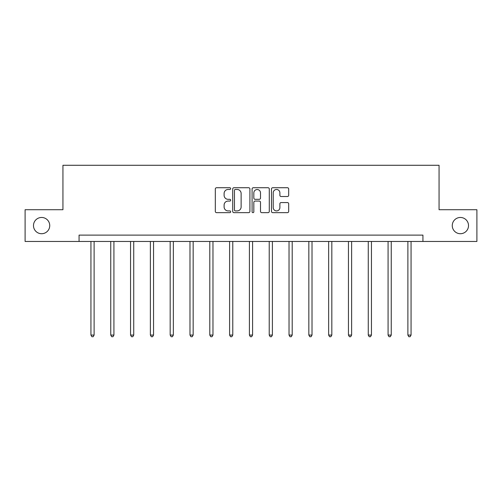 <?xml version="1.0" encoding="UTF-8"?>
<svg xmlns="http://www.w3.org/2000/svg" width="502" height="502" viewBox="0 0 502 502"><rect width="100%" height="100%" fill="white"/><g stroke="black" fill="none" stroke-linecap="round" stroke-linejoin="round"><path stroke-width="0.75" d="M230.682 188.601A0.872 0.872 0 0 0 229.809 187.729L216.569 187.729A1.249 1.249 0 0 0 215.32 188.978L215.32 211.411A1.249 1.249 0 0 0 216.569 212.66L229.809 212.66A0.872 0.872 0 0 0 230.682 211.788A0.872 0.872 0 0 0 229.809 210.915L228.096 210.915A3.991 3.991 0 0 1 224.112 206.924L224.112 205.054A3.991 3.991 0 0 1 228.096 201.07L229.809 201.07A0.872 0.872 0 0 0 230.682 200.198A0.872 0.872 0 0 0 229.809 199.319L228.096 199.319A3.991 3.991 0 0 1 224.112 195.334L224.112 193.465A3.991 3.991 0 0 1 228.096 189.474L229.809 189.474A0.872 0.872 0 0 0 230.682 188.601M452.264 225.593A8.126 8.126 0 0 0 460.39 233.719A8.126 8.126 0 0 0 468.517 225.593A8.126 8.126 0 0 0 460.39 217.466A8.126 8.126 0 0 0 452.264 225.593M33.483 225.593A8.126 8.126 0 0 0 41.61 233.719A8.126 8.126 0 0 0 49.736 225.593A8.126 8.126 0 0 0 41.61 217.466A8.126 8.126 0 0 0 33.483 225.593M287.426 196.52A1.249 1.249 0 0 0 288.675 195.272L288.675 188.978A1.249 1.249 0 0 0 287.426 187.729L272.718 187.729A1.249 1.249 0 0 0 271.475 188.978L271.475 211.411A1.249 1.249 0 0 0 272.718 212.66L287.426 212.66A1.249 1.249 0 0 0 288.675 211.411L288.675 203.812A1.249 1.249 0 0 0 287.426 202.563L281.133 202.563A1.249 1.249 0 0 0 279.884 203.812L279.884 207.577A3.332 3.332 0 0 1 276.552 210.915A3.332 3.332 0 0 1 273.22 207.577L273.22 192.812A3.332 3.332 0 0 1 276.552 189.474A3.332 3.332 0 0 1 279.884 192.812L279.884 195.272A1.249 1.249 0 0 0 281.133 196.52L287.426 196.52M79.065 241.462L25.1 241.462L25.1 209.717L62.938 209.717L62.938 165.277L439.062 165.277L439.062 209.717L476.9 209.717L476.9 241.462L422.935 241.462L422.935 235.112L79.065 235.112L79.065 241.462L422.935 241.462M249.908 188.978A1.249 1.249 0 0 0 248.666 187.729L233.957 187.729A1.249 1.249 0 0 0 232.708 188.978L232.708 211.411A1.249 1.249 0 0 0 233.957 212.66L248.666 212.66A1.249 1.249 0 0 0 249.908 211.411L249.908 188.978M253.334 187.729L268.043 187.729A1.249 1.249 0 0 1 269.292 188.978L269.292 211.411A1.249 1.249 0 0 1 268.043 212.66L261.749 212.66A1.249 1.249 0 0 1 260.507 211.411L260.507 202.312A1.249 1.249 0 0 0 259.258 201.07L255.085 201.07A1.249 1.249 0 0 0 253.836 202.312L253.836 211.788A0.872 0.872 0 0 1 252.964 212.66A0.872 0.872 0 0 1 252.092 211.788L252.092 188.978A1.249 1.249 0 0 1 253.334 187.729M235.325 189.474A0.872 0.872 0 0 0 234.453 190.346L234.453 210.043A0.872 0.872 0 0 0 235.325 210.915L237.132 210.915A3.991 3.991 0 0 0 241.123 206.924L241.123 193.465A3.991 3.991 0 0 0 237.132 189.474L235.325 189.474M260.507 192.875A3.332 3.332 0 0 0 257.168 189.536A3.332 3.332 0 0 0 253.836 192.875L253.836 198.077A1.249 1.249 0 0 0 255.085 199.319L259.258 199.319A1.249 1.249 0 0 0 260.507 198.077L260.507 192.875M90.937 241.462L90.937 335.072L94.112 335.072L94.112 241.462M94.112 335.072L93.165 336.723L91.891 336.723L90.937 335.072M110.747 241.462L110.747 335.072L113.923 335.072L113.923 241.462M113.923 335.072L112.969 336.723L111.701 336.723L110.747 335.072M130.558 241.462L130.558 335.072L133.733 335.072L133.733 241.462M133.733 335.072L132.779 336.723L131.511 336.723L130.558 335.072M150.368 241.462L150.368 335.072L153.543 335.072L153.543 241.462M153.543 335.072L152.589 336.723L151.322 336.723L150.368 335.072M170.178 241.462L170.178 335.072L173.353 335.072L173.353 241.462M173.353 335.072L172.399 336.723L171.132 336.723L170.178 335.072M189.988 241.462L189.988 335.072L193.157 335.072L193.157 241.462M193.157 335.072L192.21 336.723L190.936 336.723L189.988 335.072M209.792 241.462L209.792 335.072L212.967 335.072L212.967 241.462M212.967 335.072L212.02 336.723L210.746 336.723L209.792 335.072M229.602 241.462L229.602 335.072L232.777 335.072L232.777 241.462M232.777 335.072L231.824 336.723L230.556 336.723L229.602 335.072M249.412 241.462L249.412 335.072L252.588 335.072L252.588 241.462M252.588 335.072L251.634 336.723L250.366 336.723L249.412 335.072M269.223 241.462L269.223 335.072L272.398 335.072L272.398 241.462M272.398 335.072L271.444 336.723L270.176 336.723L269.223 335.072M289.033 241.462L289.033 335.072L292.208 335.072L292.208 241.462M292.208 335.072L291.254 336.723L289.98 336.723L289.033 335.072M308.843 241.462L308.843 335.072L312.012 335.072L312.012 241.462M312.012 335.072L311.064 336.723L309.79 336.723L308.843 335.072M328.647 241.462L328.647 335.072L331.822 335.072L331.822 241.462M331.822 335.072L330.868 336.723L329.601 336.723L328.647 335.072M348.457 241.462L348.457 335.072L351.632 335.072L351.632 241.462M351.632 335.072L350.678 336.723L349.411 336.723L348.457 335.072M368.267 241.462L368.267 335.072L371.442 335.072L371.442 241.462M371.442 335.072L370.489 336.723L369.221 336.723L368.267 335.072M388.077 241.462L388.077 335.072L391.253 335.072L391.253 241.462M391.253 335.072L390.299 336.723L389.031 336.723L388.077 335.072M407.888 241.462L407.888 335.072L411.063 335.072L411.063 241.462M411.063 335.072L410.109 336.723L408.835 336.723L407.888 335.072"/></g></svg>
